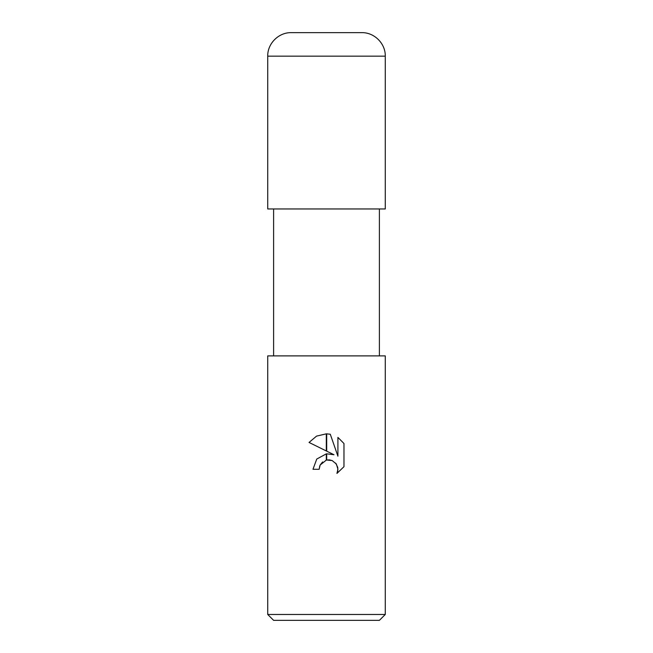 <?xml version="1.0" encoding="UTF-8"?>
<svg xmlns="http://www.w3.org/2000/svg" width="653" height="653" viewBox="0 0 653 653"><rect width="100%" height="100%" fill="white"/><g stroke="black" fill="none" stroke-linecap="round" stroke-linejoin="round"><path stroke-width="0.98" d="M267.73 614.473L273.607 620.35L379.393 620.35L385.27 614.473L267.73 614.473L267.73 355.885L385.27 355.885L385.27 614.473M333.985 454.741L326.688 451.15L326.688 433.845L330.287 434.245L337.911 456.186L337.911 437.396L343.968 443.518L343.968 466.699L336.94 473.425L337.936 469.221L336.336 463.989L332.14 460.553L326.688 460.022L326.688 453.811L333.985 454.741L326.688 453.811M326.312 453.859L316.754 459.051L312.983 469.287L316.754 459.051L326.312 453.859L326.312 460.104L320.15 465.026L319.154 469.287L319.782 465.842M335.715 463.165L337.756 467.417L337.756 471.033L336.94 473.425L343.968 466.699M326.312 433.837L326.312 450.962L309.04 442.448L316.55 436.114L326.312 433.837L316.55 436.114L309.04 442.448M320.15 465.026L322.623 461.932M325.945 460.202L326.5 460.063M326.753 460.006L329.324 459.867M329.39 459.875L332.312 460.626M343.968 443.518L337.911 437.396M330.287 434.245L326.688 433.845M319.154 469.287L312.983 469.287M291.238 32.65L361.762 32.65C374.324 32.324 385.596 43.596 385.27 56.158L267.73 56.158C267.404 43.596 278.676 32.324 291.238 32.65M267.73 56.158L267.73 208.96L385.27 208.96L385.27 56.158M379.393 208.96L379.393 355.885M273.607 208.96L273.607 355.885"/></g></svg>
